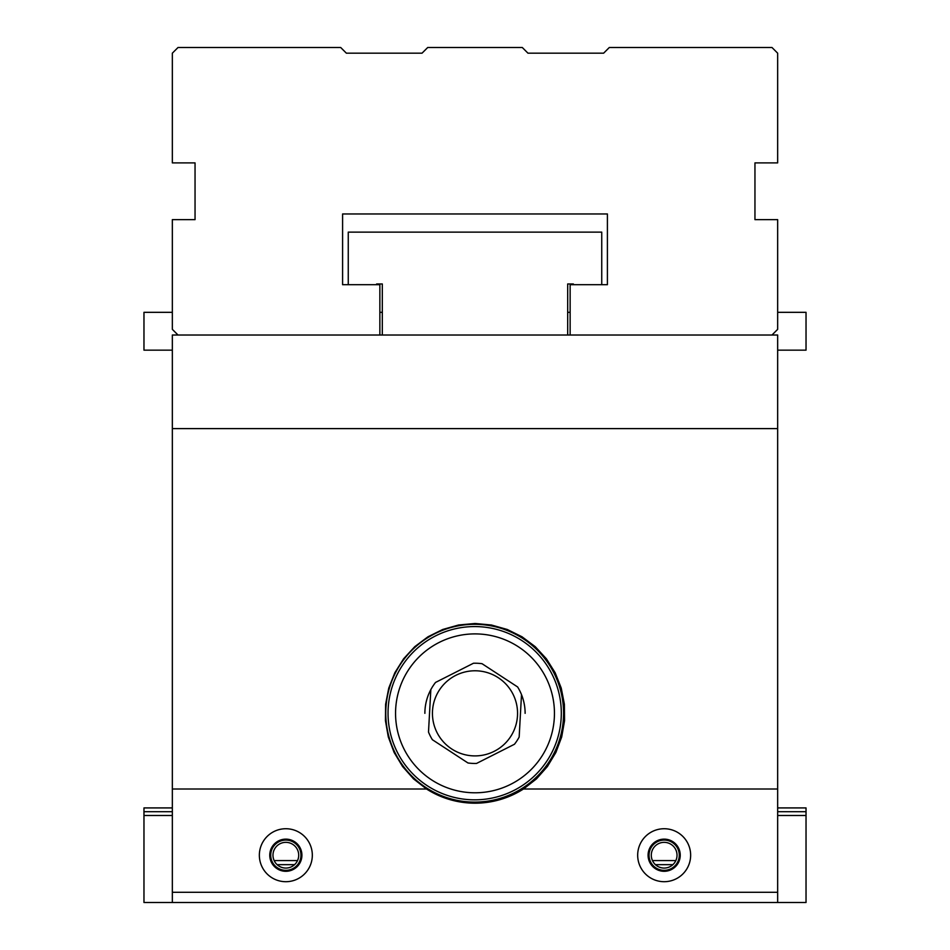 <?xml version="1.0" encoding="UTF-8"?>
<svg xmlns="http://www.w3.org/2000/svg" width="950" height="950" viewBox="0 0 950 950"><rect width="100%" height="100%" fill="white"/><g stroke="black" fill="none" stroke-linecap="round" stroke-linejoin="round"><path stroke-width="1.43" d="M777.658 350.158L806.028 350.158L806.028 312.324L777.658 312.324M570.143 312.324L567.684 312.324M382.316 312.324L379.858 312.324M172.342 312.324L143.972 312.324L143.972 350.158L172.342 350.158M525.124 713.343A50.124 50.124 0 0 0 517.619 686.957A50.124 50.124 0 0 1 521.503 694.616L519.163 737.057A50.124 50.124 0 0 1 514.461 744.254L476.532 763.444A50.124 50.124 0 0 1 467.958 762.969A50.124 50.124 0 0 0 476.532 763.444M428.497 732.058A50.124 50.124 0 0 0 432.381 739.717A50.124 50.124 0 0 1 428.497 732.058L430.837 689.617A50.124 50.124 0 0 1 435.539 682.432A50.124 50.124 0 0 0 424.876 713.343M508.891 631.144A88.908 88.908 0 0 1 557.128 747.401A88.908 88.908 0 0 1 440.788 795.399M563.576 713.201A88.908 88.908 0 0 1 430.219 790.198A88.908 88.908 0 0 1 430.219 636.215A88.908 88.908 0 0 1 563.576 713.201A88.908 88.908 0 0 1 430.219 790.198A88.908 88.908 0 0 1 430.219 636.215A88.908 88.908 0 0 1 563.576 713.201M473.468 663.242A50.124 50.124 0 0 1 482.042 663.706A50.124 50.124 0 0 0 473.468 663.242L435.539 682.432M541.512 756.794A79.444 79.444 0 0 0 479.382 634.018A79.444 79.444 0 0 0 404.118 749.217A79.444 79.444 0 0 0 541.512 756.794M510.625 736.618A42.56 42.56 0 0 0 496.731 676.744A42.56 42.56 0 0 0 437.511 693.203A42.56 42.56 0 0 0 453.269 749.942A42.56 42.56 0 0 0 510.625 736.618M482.042 663.706L517.619 686.957M467.958 762.969L432.381 739.717M382.316 335.017L382.316 283.955L376.639 283.955L376.639 284.703M573.361 284.703L573.361 283.955L567.684 283.955L573.361 283.955L567.684 283.955L567.684 335.017M382.316 283.955L376.639 283.955L382.316 283.955M601.742 284.703L601.742 232.121L348.258 232.121L348.258 284.703M664.157 870.342A15.129 15.129 0 0 1 651.059 847.649A15.129 15.129 0 0 1 677.267 847.649A15.129 15.129 0 0 1 664.157 870.342M285.843 870.342A15.129 15.129 0 0 1 272.733 847.649A15.129 15.129 0 0 1 298.941 847.649A15.129 15.129 0 0 1 285.843 870.342M172.342 815.492L143.972 815.492L143.972 902.5L172.342 902.5L172.342 892.288L777.658 892.288L777.658 902.5L806.028 902.5L806.028 815.492L777.658 815.492M777.658 807.916L806.028 807.916L806.028 815.492M143.972 815.492L143.972 807.916L172.342 807.916M172.342 811.704L143.972 811.704M806.028 811.704L777.658 811.704M285.843 868.074A12.861 12.861 0 0 0 296.982 848.778A12.861 12.861 0 0 0 274.704 848.778A12.861 12.861 0 0 0 285.843 868.074M664.157 868.074A12.861 12.861 0 0 0 675.296 848.778A12.861 12.861 0 0 0 653.018 848.778A12.861 12.861 0 0 0 664.157 868.074M672.873 864.666L655.441 864.666M294.559 864.666L277.127 864.666M274.146 860.569L297.528 860.569M652.472 860.569L675.854 860.569M570.143 335.017L379.858 335.017L379.858 284.703L342.594 284.703L342.594 213.964L607.406 213.964L607.406 284.703L570.143 284.703L570.143 335.017L777.658 335.017L777.658 788.999L523.462 788.999A89.846 89.846 0 0 1 426.538 788.999L172.342 788.999L172.342 892.288M172.342 788.999L172.342 428.604L777.658 428.604M771.982 335.017L777.658 329.353L777.658 219.64L754.953 219.64L754.953 162.889L777.658 162.889L777.658 53.176L771.982 47.5L609.306 47.5L603.63 53.176L527.962 53.176L522.286 47.5L427.714 47.5L422.037 53.176L346.37 53.176L340.694 47.5L178.018 47.5L172.342 53.176L172.342 162.889L195.047 162.889L195.047 219.64L172.342 219.64L172.342 329.353L178.018 335.017L172.342 335.017L172.342 428.604M777.658 892.288L777.658 788.999M777.658 902.5L172.342 902.5M664.157 828.732A26.481 26.481 0 0 1 687.099 868.454A26.481 26.481 0 0 1 641.226 868.454A26.481 26.481 0 0 1 664.157 828.732M285.843 828.732A26.481 26.481 0 0 1 308.774 868.454A26.481 26.481 0 0 1 262.901 868.454A26.481 26.481 0 0 1 285.843 828.732M419.853 783.204A89.003 89.003 0 0 0 557.211 747.436A89.003 89.003 0 0 0 485.474 624.957M523.462 788.999L536.465 778.881L547.402 766.543L555.904 752.424L561.688 736.986L564.549 720.753L564.395 704.271L561.236 688.097L555.168 672.766L546.404 658.801L535.242 646.677L522.049 636.797L507.276 629.482L491.411 625.005L475 623.485L458.589 625.005L442.724 629.482L427.951 636.797L414.758 646.677L403.596 658.801L394.832 672.766L388.764 688.097L385.605 704.271L385.451 720.753L388.312 736.986L394.096 752.424L402.598 766.543L413.535 778.881L426.538 788.999M285.843 839.135A16.079 16.079 0 0 0 271.914 863.253A16.079 16.079 0 0 0 299.761 863.253A16.079 16.079 0 0 0 285.843 839.135M664.157 839.135A16.079 16.079 0 0 0 650.239 863.253A16.079 16.079 0 0 0 678.086 863.253A16.079 16.079 0 0 0 664.157 839.135M178.018 335.017L379.858 335.017M561.308 713.201A86.64 86.64 0 0 0 431.359 638.174A86.64 86.64 0 0 0 431.359 788.239A86.64 86.64 0 0 0 561.308 713.201"/></g></svg>
